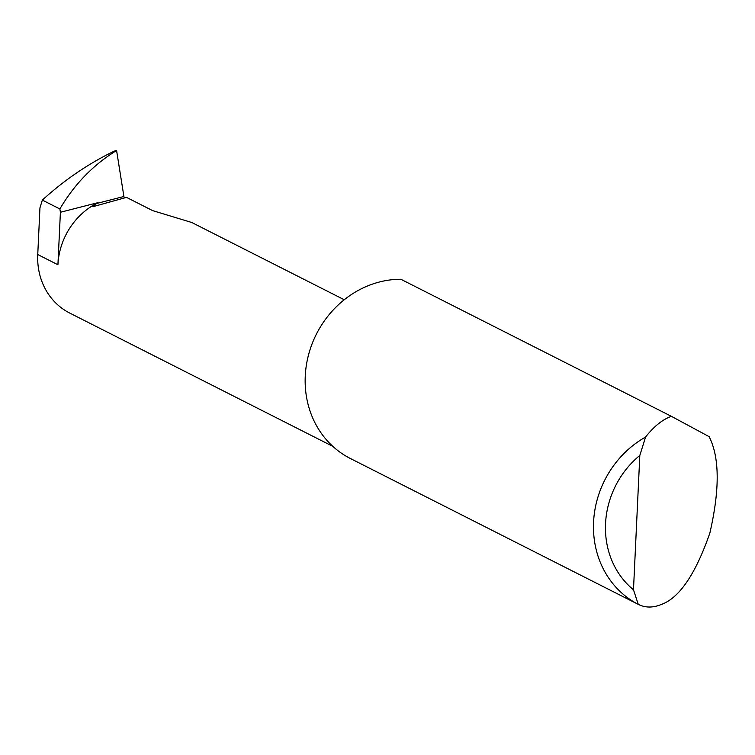 <?xml version="1.0" encoding="UTF-8"?>
<svg xmlns="http://www.w3.org/2000/svg" width="755" height="755" viewBox="0 0 755 755"><rect width="100%" height="100%" fill="white"/><g stroke="black" fill="none" stroke-linecap="round" stroke-linejoin="round"><path stroke-width="1.13" d="M344.242 299.744L191.779 222.498L152.68 210.636L126.5 197.376L92.893 206.7L96.48 203.52L123.905 196.498L124.226 197.687M93.554 206.662L92.893 206.7M671.365 416.316L709.105 436.635C719.628 457.228 719.883 489.372 709.86 533.058C695.421 574.527 679.085 598.385 660.861 604.632C652.528 608.011 644.808 607.822 637.692 604.066A95.687 86.504 -63.1 0 1 593.572 522.149A95.687 86.504 -63.1 0 1 645.572 437.041C653.32 427.151 661.371 420.45 669.713 416.958L671.365 416.316L400.858 279.256A95.687 86.504 -63.1 0 0 398.036 279.303A95.687 86.504 -63.1 0 0 308.606 354.567A95.687 86.504 -63.1 0 0 350.358 458.493L638.258 604.359L633.483 589.787L639.815 455.435A86.495 78.199 116.9 0 0 633.483 589.787M57.927 264.76L60.4 212.268L98.027 202.633A67.978 61.457 116.9 0 0 57.927 264.76L37.75 254.539L39.949 207.861L42.337 200.084C64.26 180.124 88.099 163.863 113.854 151.311L116.317 150.387L116.695 151.198L123.905 196.498M332.842 446.375L69.79 313.099A67.978 61.457 -63.1 0 1 37.75 254.539M60.4 212.268L59.871 208.965C73.924 185.013 92.186 165.93 114.656 151.717L116.185 150.368M98.027 202.633L96.48 203.52M645.572 437.041L639.815 455.435M59.871 208.965L42.337 200.084M116.695 151.198L114.656 151.717"/></g></svg>
